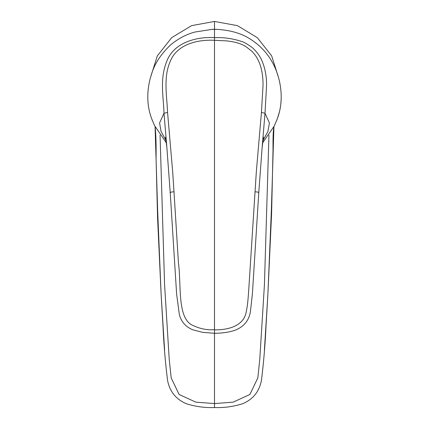 <?xml version="1.0" encoding="UTF-8"?>
<svg xmlns="http://www.w3.org/2000/svg" width="429" height="429" viewBox="0 0 429 429"><rect width="100%" height="100%" fill="white"/><g stroke="black" fill="none" stroke-linecap="round" stroke-linejoin="round"><path stroke-width="0.64" d="M150.332 78.04L157.33 55.883L171.718 37.623L191.634 25.627L214.5 21.45L237.403 25.638L257.303 37.639L271.686 55.904L278.678 78.078M166.956 148.434L163.996 113.288C163.54 96.445 159.497 79.462 166.709 61.497C173.772 42.074 197.549 36.486 214.5 37.655L214.5 29.311L211.894 29.36L217.112 29.36L214.5 29.311L214.5 21.45M263.562 137.205L262.157 147.131L265.004 113.288L266.527 86.213C266.774 76.7 265.111 67.911 261.545 59.851C259.727 55.92 257.057 52.236 253.539 48.809C253.314 48.069 244.884 42.198 241.876 41.543C232.861 38.556 223.74 37.259 214.5 37.655L214.5 40.299C197.099 39.409 176.485 44.455 169.943 62.125C163.299 77.869 166.929 96.123 167.567 112.419L163.996 113.288L159.588 122.908L161.047 131.43L166.125 140.723M212.082 29.354L194.954 32.036C186.572 34.234 178.614 38.395 171.074 44.519C161.207 53.566 154.622 63.648 151.319 74.753L150.241 78.378C148.461 85.285 147.656 91.978 147.828 98.456L147.866 99.689C148.048 105.834 149.303 112.151 151.63 118.645L152.354 120.528M261.433 112.419L256.327 171.804L248.638 291.463C248.021 299.329 247.678 305.121 246.289 311.422C244.069 326.297 227.584 330.089 214.5 329.858L214.5 40.299L227.472 40.937L234.395 42.058L239.109 43.415C241.548 44.219 245.517 46.252 245.914 46.611L251.764 51.164C255.067 54.692 256.858 57.057 259.057 62.125C262.092 68.962 263.288 78.872 262.982 86.444L261.433 112.419L265.004 113.288L269.412 122.914L267.932 131.488L262.88 140.712M167.567 112.419L172.673 171.793L173.992 191.784C172.807 191.725 168.635 192.589 170.485 192.535M214.5 332.904L214.5 329.858C214.323 329.172 205.352 331.783 191.307 324.662C177.22 316.312 181.37 284.191 178.443 262.95L173.992 191.784M276.576 120.694L277.37 118.645C279.687 112.216 280.941 105.899 281.134 99.689L281.172 98.456C281.344 91.978 280.539 85.285 278.759 78.378L277.434 74.008M268.945 135.135L264.43 284.647L259.781 359.304L257.829 377.89L249.893 394.476L233.14 402.161L214.5 403.566L214.505 333.279C223.021 333.231 230.239 332.073 236.159 329.799C244.503 326.115 249.287 319.846 250.498 311.004L252.402 293.726L258.794 192.417L262.162 147.045M214.5 407.523L214.5 403.566L195.865 402.161L179.113 394.476L171.176 377.89L169.224 359.304L164.575 284.647L160.06 135.14M164.602 350.182L161.106 294.058L157.647 210.5L155.073 126.678M155.207 127.563L155.121 126.946M273.933 126.668L271.359 210.5L267.9 294.058L264.403 350.182M273.884 126.946L273.799 127.563M255.008 191.784C257.936 192.026 259.105 192.278 258.515 192.535M147.828 98.456A1.341 0.611 178.9 0 1 147.828 98.434C147.651 92.004 148.455 85.317 150.241 78.378L151.319 74.753M281.172 98.456A1.341 0.611 -178.9 0 0 281.172 98.434C281.349 92.004 280.545 85.317 278.759 78.378L277.681 74.753C272.474 58.532 262.516 46.144 247.806 37.596C239.597 32.861 229.306 30.116 216.918 29.354M147.866 99.689A1.341 0.611 177.8 0 1 147.86 99.673L147.828 98.434M281.172 98.434L281.14 99.673A1.341 0.611 -177.8 0 1 281.14 99.673A1.341 0.611 -177.8 0 1 281.134 99.689M151.63 118.645L154.585 125.681L166.414 142.916M281.14 99.673C280.593 108.006 280.303 107.352 279.547 111.438L277.37 118.645L274.217 126.088L262.586 142.916M166.843 147.131L165.438 137.205M214.5 333.279L202.568 332.341L192.878 329.815C185.8 326.973 181.285 321.879 179.333 314.532L176.614 293.972L170.206 192.417L166.838 147.045M267.862 294.825L265.996 326.469C265.181 344.433 263.669 362.323 261.476 380.137C259.395 391.414 253.126 399.276 242.675 403.71C233.537 406.617 224.147 407.893 214.5 407.55C204.858 407.893 195.468 406.617 186.331 403.716C175.879 399.276 169.616 391.42 167.53 380.142C165.331 362.328 163.824 344.439 163.009 326.474L161.143 294.825M155.051 126.63L155.137 127.209M161.106 294.058L157.566 217.675L156.065 158.07C156.247 144.975 155.947 134.69 155.159 127.225M273.868 127.209L273.959 126.619M273.847 127.225C272.753 133.483 273.091 144.584 272.983 151.571L271.621 212.929L267.9 294.058"/></g></svg>
